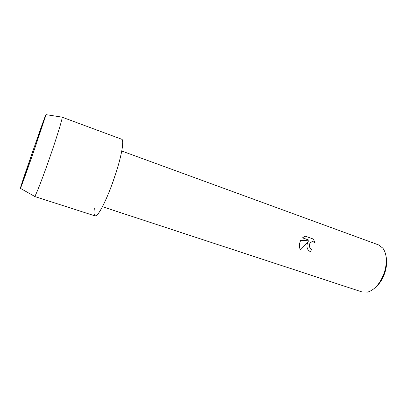 <?xml version="1.0" encoding="UTF-8"?>
<svg xmlns="http://www.w3.org/2000/svg" width="407" height="407" viewBox="0 0 407 407"><rect width="100%" height="100%" fill="white"/><g stroke="black" fill="none" stroke-linecap="round" stroke-linejoin="round"><path stroke-width="0.61" d="M34.605 148.911L45.66 115.898C46.576 112.617 44.994 116.641 40.919 127.971L24.69 174.745C20.63 186.915 19.48 190.797 21.245 186.391L34.605 148.911L45.996 114.642L31.858 153.744L20.421 188.36C20.93 187.688 27.6 169.19 34.605 148.911M111.421 186.035L116.005 172.817M307.102 244.485L308.262 241.59L300.432 249.99C299.247 247.609 299.104 244.953 300.01 242.017L300.605 240.542L309.142 240.186L302.498 237.851L305.148 236.146L313.298 239.031L315.099 242.699L312.342 241.636C310.633 242.023 309.615 243.228 309.295 245.248L310.195 248.382L311.548 249.288L310.587 251.709C307.758 250.458 306.598 248.051 307.102 244.485M102.452 206.705L362.245 292.028L367.694 292.114C375.173 289.626 380.83 282.753 384.676 271.5C387.347 261.569 386.762 253.81 382.921 248.219L378.586 244.912L121.764 151.028M375.259 287.596C379.7 283.898 382.992 278.647 385.139 271.845C386.767 266.209 387.077 261.08 386.065 256.451M310.577 251.704L311.538 249.288L310.185 248.377C308.577 245.207 309.289 242.959 312.327 241.636L313.212 241.651M315.084 242.684L313.298 239.031L305.143 236.152M308.252 241.59L300.427 249.979M94.307 208.603C93.401 216.865 95.075 218.035 99.323 212.108C103.495 205.845 109.763 191.534 114.769 176.592C121.551 156.517 124.481 139.703 121.708 139.245L61.93 117.119M34.468 196.286L34.681 196.403C35.714 195.981 43.366 176.251 50.885 154.314C57.697 134.529 62.617 118.172 62.169 117.155L62.103 117.033M34.549 196.454L95.106 215.929C97.772 217.597 107.402 198.804 114.769 176.592M45.996 114.642L62.169 117.155M20.421 188.36L34.681 196.403"/></g></svg>
